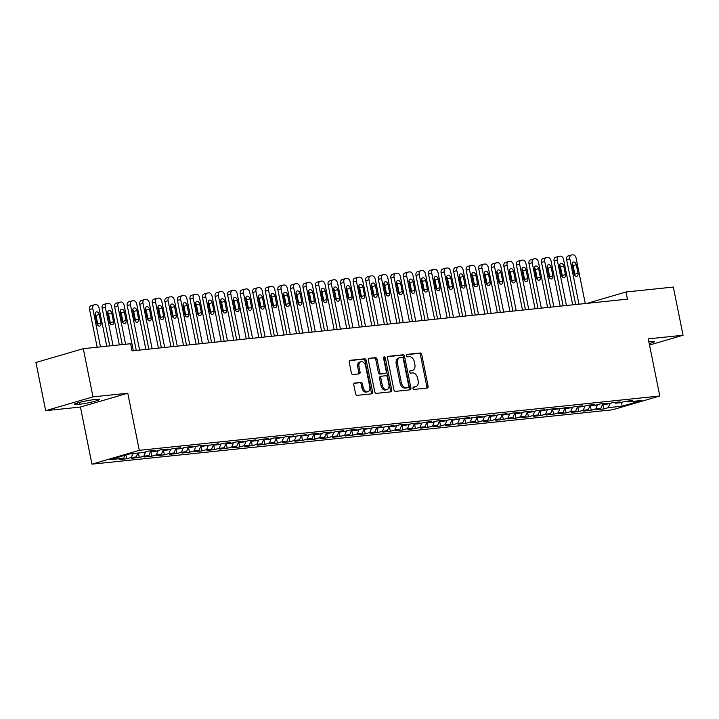 <?xml version="1.0" encoding="UTF-8"?>
<svg xmlns="http://www.w3.org/2000/svg" width="719" height="719" viewBox="0 0 719 719"><rect width="100%" height="100%" fill="white"/><g stroke="black" fill="none" stroke-linecap="round" stroke-linejoin="round"><path stroke-width="1.08" d="M413.012 388.278A1.258 0.863 73.7 0 0 414.126 389.419L427.221 388.044A1.798 1.231 73.7 0 0 427.365 388.017A1.798 1.231 73.7 0 0 428.102 386.166L421.738 354.638A1.798 1.231 73.7 0 0 420.157 353.011L407.062 354.377A1.258 0.863 73.7 0 0 407.556 356.831L409.246 356.651A5.743 3.928 73.7 0 1 414.324 361.846L414.854 364.479A5.743 3.928 73.7 0 1 412.517 370.402A5.743 3.928 73.7 0 1 412.041 370.492L410.342 370.671A1.258 0.863 73.7 0 0 410.837 373.125L412.535 372.945A5.743 3.928 73.7 0 1 417.604 378.14L418.134 380.764A5.743 3.928 73.7 0 1 415.807 386.696A5.743 3.928 73.7 0 1 415.321 386.786L413.632 386.966A1.258 0.863 73.7 0 0 413.012 388.278M354.674 383.011A1.798 1.231 73.7 0 0 354.521 383.038A1.798 1.231 73.7 0 0 353.793 384.89L355.581 393.742A1.798 1.231 73.7 0 0 357.163 395.36L371.705 393.841A1.798 1.231 73.7 0 0 371.858 393.814A1.798 1.231 73.7 0 0 372.586 391.963L366.223 360.435A1.798 1.231 73.7 0 0 364.641 358.808L350.099 360.327A1.798 1.231 73.7 0 0 349.946 360.354A1.798 1.231 73.7 0 0 349.218 362.205L351.375 372.891A1.798 1.231 73.7 0 0 352.957 374.518L359.185 373.862A1.798 1.231 73.7 0 0 359.329 373.835A1.798 1.231 73.7 0 0 360.066 371.984L358.997 366.69A4.799 3.289 73.7 0 1 360.947 361.738A4.799 3.289 73.7 0 1 365.585 365.998L369.773 386.759A4.799 3.289 73.7 0 1 367.822 391.711A4.799 3.289 73.7 0 1 363.176 387.442L362.484 383.982A1.798 1.231 73.7 0 0 360.893 382.364L354.377 383.101M93.003 396.861L45.665 410.675L80.438 407.044L127.775 393.23L93.003 396.861L83.287 348.67L130.615 343.727L132.053 350.863L627.444 299.14L626.006 291.995L587.126 303.346M127.775 393.23L139.288 450.337L659.79 395.989L612.462 409.812L91.96 464.159L139.288 450.337M649.518 345.039L683.05 335.243L648.277 338.874L659.79 395.989M683.05 335.243L673.335 287.061L626.006 291.995M393.904 389.743A1.798 1.231 73.7 0 0 395.486 391.361L410.028 389.842A1.798 1.231 73.7 0 0 410.181 389.815A1.798 1.231 73.7 0 0 410.909 387.963L404.545 356.426A1.798 1.231 73.7 0 0 402.964 354.809L388.422 356.327A1.798 1.231 73.7 0 0 388.269 356.354A1.798 1.231 73.7 0 0 387.541 358.206L393.904 389.743M390.866 391.846L376.325 393.365A1.798 1.231 73.7 0 1 374.743 391.738L368.38 360.201A1.798 1.231 73.7 0 1 369.108 358.359A1.798 1.231 73.7 0 1 369.26 358.323L375.48 357.676A1.798 1.231 73.7 0 1 377.071 359.302L379.65 372.091A1.798 1.231 73.7 0 0 381.232 373.709L385.357 373.278A1.798 1.231 73.7 0 0 385.51 373.251A1.798 1.231 73.7 0 0 386.238 371.399L383.56 358.08A1.258 0.863 73.7 0 1 385.285 357.9L391.747 389.968A1.798 1.231 73.7 0 1 391.019 391.819A1.798 1.231 73.7 0 1 390.866 391.846M602.873 404.491L603.78 408.976L608.319 407.646L622.133 406.208L641.833 400.456L628.02 401.903L632.567 400.573L625.027 401.364L620.488 402.685L615.464 403.206L620.012 401.885L612.48 402.667L607.932 403.997L602.917 404.518L607.456 403.197L599.925 403.979L595.377 405.309L590.362 405.831L594.901 404.509L587.369 405.291L582.83 406.621L577.806 407.143L582.345 405.813L574.814 406.603L570.275 407.934L565.251 408.455L569.79 407.125L552.695 409.767L557.234 408.437L549.702 409.228L540.14 411.079L544.687 409.749L537.147 410.54L532.608 411.861L527.584 412.382L532.132 411.061L524.6 411.843L520.053 413.173L515.038 413.695L519.576 412.373L512.045 413.155L507.497 414.486L502.482 415.007L507.021 413.686L499.489 414.468L494.951 415.798L489.927 416.319L494.465 414.989L486.934 415.78L482.395 417.11L477.371 417.631L481.91 416.301L464.816 418.943L469.354 417.613L461.823 418.404L452.26 420.256L456.808 418.925L449.267 419.716L444.728 421.037L439.704 421.559L444.252 420.238L436.721 421.019L432.173 422.35L427.158 422.871L431.697 421.55L424.165 422.332L419.617 423.662L414.602 424.183L419.141 422.862L411.61 423.644L407.071 424.974L402.047 425.495L406.586 424.165L399.054 424.956L394.515 426.286L389.491 426.807L394.03 425.477L376.936 428.12L381.474 426.789L373.943 427.58L364.38 429.432L368.928 428.102L361.387 428.892L356.849 430.214L351.825 430.735L356.372 429.414L348.841 430.196L344.293 431.526L339.278 432.047L343.817 430.726L336.285 431.508L331.738 432.838L326.723 433.359L331.261 432.038L323.73 432.82L319.191 434.15L314.167 434.671L318.706 433.341L311.174 434.132L306.636 435.462L301.612 435.984L306.15 434.653L289.056 437.296L293.595 435.966L286.063 436.757L276.5 438.608L281.048 437.278L273.508 438.069L268.969 439.39L263.945 439.911L268.493 438.59L260.961 439.372L256.413 440.702L251.398 441.223L255.937 439.902L248.406 440.684L243.858 442.014L238.843 442.536L243.382 441.214L235.85 441.996L231.311 443.326L226.287 443.848L230.826 442.518L223.294 443.308L218.756 444.639L213.732 445.16L218.27 443.83L201.176 446.472L205.715 445.142L198.183 445.933L188.621 447.784L193.168 446.454L185.628 447.245L181.089 448.566L176.065 449.087L180.613 447.766L173.081 448.548L168.534 449.878L163.519 450.4L168.057 449.078L160.526 449.86L155.978 451.19L150.963 451.712L155.502 450.391L147.97 451.173L143.432 452.503L129.618 453.941L109.917 459.693L123.731 458.255L124.989 455.298M603.78 408.976L596.249 409.758L600.787 408.437L595.763 408.958L597.597 404.662M590.317 405.795L591.225 410.288L595.763 408.958M591.225 410.288L583.693 411.07L588.232 409.749L583.217 410.27L585.041 405.974M577.77 407.107L578.669 411.601L583.217 410.27M578.669 411.601L571.138 412.382L575.676 411.061L570.661 411.583L572.495 407.278M565.215 408.419L566.114 412.913L570.661 411.583M566.114 412.913L558.582 413.695L563.13 412.373L558.106 412.895L559.939 408.59M552.659 409.731L553.567 414.216L558.106 412.895M553.567 414.216L546.027 415.007L550.574 413.677L545.55 414.207L547.384 409.902M540.104 411.043L541.012 415.528L545.55 414.207M541.012 415.528L533.48 416.319L538.019 414.989L532.995 415.519L534.828 411.214M527.548 412.355L528.456 416.84L532.995 415.519M528.456 416.84L520.924 417.631L525.463 416.301L520.439 416.822L522.273 412.526M514.993 413.668L515.9 418.152L520.439 416.822M515.9 418.152L508.369 418.934L512.908 417.613L507.884 418.134L509.717 413.838M502.437 414.971L503.345 419.465L507.884 418.134M503.345 419.465L495.813 420.247L500.352 418.925L495.337 419.447L497.162 415.151M489.046 415.555L489.927 416.319L490.789 420.777L495.337 419.447M490.789 420.777L483.258 421.559L487.797 420.238L482.782 420.759L484.615 416.454M477.335 417.595L478.234 422.089L482.782 420.759M478.234 422.089L470.702 422.871L475.25 421.55L470.226 422.071L472.059 417.766M464.78 418.907L465.687 423.392L470.226 422.071M465.687 423.392L458.147 424.183L462.694 422.853L457.67 423.383L459.504 419.078M452.224 420.22L453.132 424.704L457.67 423.383M453.132 424.704L445.6 425.495L450.139 424.165L445.115 424.695L446.948 420.39M439.668 421.532L440.576 426.016L445.115 424.695M440.576 426.016L433.045 426.807L437.583 425.477L432.559 425.999L434.393 421.702M427.113 422.844L428.021 427.329L432.559 425.999M428.021 427.329L420.489 428.111L425.028 426.789L420.004 427.311L421.837 423.015M414.557 424.147L415.465 428.641L420.004 427.311M415.465 428.641L407.934 429.423L412.472 428.102L407.457 428.623L409.282 424.327M402.011 425.459L402.91 429.953L407.457 428.623M402.91 429.953L395.378 430.735L399.917 429.414L394.902 429.935L396.735 425.63M389.455 426.771L390.354 431.265L394.902 429.935M390.354 431.265L382.823 432.047L387.37 430.726L382.346 431.247L384.18 426.942M376.9 428.084L377.808 432.568L382.346 431.247M377.808 432.568L370.267 433.359L374.815 432.029L369.791 432.559L371.624 428.254M364.344 429.396L365.252 433.881L369.791 432.559M365.252 433.881L357.72 434.671L362.259 433.341L357.235 433.872L359.069 429.567M351.789 430.708L352.696 435.193L357.235 433.872M352.696 435.193L345.165 435.984L349.704 434.653L344.68 435.175L346.513 430.879M339.233 432.02L340.141 436.505L344.68 435.175M340.141 436.505L332.609 437.287L337.148 435.966L332.124 436.487L333.958 432.191M326.678 433.323L327.585 437.817L332.124 436.487M327.585 437.817L320.054 438.599L324.593 437.278L319.578 437.799L321.402 433.503M314.131 434.636L315.03 439.129L319.578 437.799M315.03 439.129L307.498 439.911L312.037 438.59L307.022 439.111L308.855 434.806M301.576 435.948L302.474 440.441L307.022 439.111M302.474 440.441L294.943 441.223L299.49 439.902L294.466 440.423L296.3 436.118M289.02 437.26L289.928 441.745L294.466 440.423M289.928 441.745L282.387 442.536L286.935 441.205L281.911 441.736L283.744 437.431M276.464 438.572L277.372 443.057L281.911 441.736M277.372 443.057L269.841 443.848L274.379 442.518L269.355 443.048L271.189 438.743M263.909 439.884L264.817 444.369L269.355 443.048M264.817 444.369L257.285 445.16L261.824 443.83L256.8 444.351L258.633 440.055M251.353 441.196L252.261 445.681L256.8 444.351M252.261 445.681L244.73 446.463L249.268 445.142L244.244 445.663L246.078 441.367M238.798 442.5L239.706 446.993L244.244 445.663M239.706 446.993L232.174 447.775L236.713 446.454L231.698 446.975L233.522 442.679M226.251 443.812L227.15 448.305L231.698 446.975M227.15 448.305L219.619 449.087L224.157 447.766L219.142 448.288L220.976 443.983M213.696 445.124L214.595 449.618L219.142 448.288M214.595 449.618L207.063 450.4L211.611 449.078L206.587 449.6L208.42 445.295M201.14 446.436L202.048 450.921L206.587 449.6M202.048 450.921L194.507 451.712L199.055 450.382L194.031 450.912L195.865 446.607M188.585 447.748L189.492 452.233L194.031 450.912M189.492 452.233L181.961 453.024L186.5 451.694L181.476 452.224L183.309 447.919M176.029 449.06L176.937 453.545L181.476 452.224M176.937 453.545L169.405 454.336L173.944 453.006L168.92 453.527L170.754 449.231M163.474 450.373L164.381 454.857L168.92 453.527M164.381 454.857L156.85 455.639L161.389 454.318L156.365 454.839L158.198 450.543M150.918 451.676L151.826 456.17L156.365 454.839M151.826 456.17L144.294 456.951L148.833 455.63L143.818 456.152L145.642 451.856M138.372 453.024L139.27 457.482L143.818 456.152M139.27 457.482L131.739 458.264L136.277 456.942L131.262 457.464L132.907 453.599M125.96 455.01L126.715 458.794L131.262 457.464M126.715 458.794L119.183 459.576L123.731 458.255M150.963 451.712L150.082 450.957M163.519 450.4L162.629 449.645M136.277 456.942L137.931 453.078M176.065 449.087L175.184 448.332M148.833 455.63L150.631 451.424M188.621 447.784L187.74 447.02M161.389 454.318L163.177 450.112M201.176 446.472L200.295 445.708M173.944 453.006L175.733 448.8M213.732 445.16L212.851 444.396M186.5 451.694L188.288 447.497M226.287 443.848L225.407 443.084M199.055 450.382L200.844 446.184M238.843 442.536L237.962 441.781M211.611 449.078L213.399 444.872M251.398 441.223L250.509 440.468M224.157 447.766L225.955 443.56M263.945 439.911L263.064 439.156M236.713 446.454L238.51 442.248M276.5 438.608L275.62 437.844M249.268 445.142L251.057 440.936M289.056 437.296L288.175 436.532M261.824 443.83L263.612 439.624M301.612 435.984L300.731 435.22M274.379 442.518L276.168 438.32M314.167 434.671L313.286 433.908M286.935 441.205L288.723 437.008M326.723 433.359L325.842 432.604M299.49 439.902L301.279 435.696M339.278 432.047L338.388 431.292M312.037 438.59L313.835 434.384M351.825 430.735L350.944 429.98M324.593 437.278L326.39 433.072M364.38 429.432L363.499 428.668M337.148 435.966L338.937 431.76M376.936 428.12L376.055 427.356M349.704 434.653L351.492 430.447M389.491 426.807L388.611 426.043M362.259 433.341L364.048 429.144M402.047 425.495L401.166 424.731M374.815 432.029L376.603 427.832M414.602 424.183L413.722 423.428M387.37 430.726L389.159 426.52M427.158 422.871L426.268 422.116M399.917 429.414L401.714 425.208M439.704 421.559L438.824 420.804M412.472 428.102L414.27 423.895M452.26 420.256L451.379 419.492M425.028 426.789L426.816 422.583M464.816 418.943L463.935 418.179M437.583 425.477L439.372 421.271M477.371 417.631L476.49 416.867M450.139 424.165L451.927 419.968M462.694 422.853L464.483 418.656M502.482 415.007L501.601 414.252M475.25 421.55L477.039 417.344M515.038 413.695L514.148 412.94M487.797 420.238L489.594 416.031M527.584 412.382L526.703 411.627M500.352 418.925L502.15 414.719M540.14 411.079L539.259 410.315M512.908 417.613L514.696 413.407M552.695 409.767L551.815 409.003M525.463 416.301L527.252 412.095M565.251 408.455L564.37 407.691M538.019 414.989L539.807 410.792M577.806 407.143L576.926 406.379M550.574 413.677L552.363 409.479M590.362 405.831L589.481 405.076M563.13 412.373L564.918 408.167M602.917 404.518L602.028 403.763M575.676 411.061L577.474 406.855M615.464 403.206L614.583 402.451M588.232 409.749L590.029 405.543M628.02 401.903L627.139 401.139M600.787 408.437L602.576 404.231M83.287 348.67L35.95 362.484L45.665 410.675M80.438 407.044L91.96 464.159M622.133 406.208L621.495 402.388M608.319 407.646L610.152 403.35M649.212 343.538A11.702 1.052 168.6 0 0 654.533 341.543A11.702 1.052 168.6 0 0 651.252 341.471L648.987 341.705A11.702 1.052 168.6 0 0 648.844 341.723M93.838 399.674A11.702 1.052 168.6 0 0 81.22 401.957A11.702 1.052 168.6 0 0 74.183 404.375A11.702 1.052 168.6 0 0 77.463 404.455L79.728 404.213A11.702 1.052 168.6 0 0 92.347 401.93A11.702 1.052 168.6 0 0 99.384 399.512A11.702 1.052 168.6 0 0 96.103 399.44L93.838 399.674M413.173 387.253L414.045 387.164A5.743 3.928 73.7 0 0 414.521 387.065L415.807 386.696M412.517 370.402L411.241 370.77A5.743 3.928 73.7 0 1 410.765 370.869L409.884 370.959M426.511 388.125A1.798 1.231 73.7 0 0 426.816 386.543L420.462 355.006A1.798 1.231 73.7 0 0 418.871 353.389L406.603 354.665M409.318 389.914A1.798 1.231 73.7 0 0 409.632 388.341L403.269 356.804A1.798 1.231 73.7 0 0 401.687 355.177L387.856 356.624M408.176 387.532A1.258 0.863 73.7 0 0 408.796 386.22L403.215 358.538A1.258 0.863 73.7 0 0 402.101 357.397L400.312 357.586A5.743 3.928 73.7 0 0 399.836 357.685A5.743 3.928 73.7 0 0 397.499 363.607L401.319 382.526A5.743 3.928 73.7 0 0 406.388 387.721L408.176 387.532L406.9 387.909A1.258 0.863 73.7 0 0 407.107 387.847M399.836 357.685L398.56 358.053A5.743 3.928 73.7 0 0 396.223 363.976L397.499 363.607M406.9 387.909L405.112 388.089A5.743 3.928 73.7 0 1 400.043 382.894L396.223 363.976M368.694 358.628L375.48 357.676M384.377 373.565A1.798 1.231 73.7 0 1 384.234 373.619A1.798 1.231 73.7 0 1 384.081 373.655L379.956 374.087A1.798 1.231 73.7 0 1 378.365 372.46L375.785 359.671A1.798 1.231 73.7 0 0 374.204 358.044M390.156 391.918A1.798 1.231 73.7 0 0 390.462 390.336L384 358.278A1.258 0.863 73.7 0 0 383.56 357.415M382.319 385.357A4.799 3.289 73.7 0 0 386.966 389.617A4.799 3.289 73.7 0 0 388.916 384.665L387.442 377.358A1.798 1.231 73.7 0 0 385.86 375.731L381.726 376.163A1.798 1.231 73.7 0 0 381.582 376.19A1.798 1.231 73.7 0 0 380.845 378.041L382.319 385.357L381.043 385.735A4.799 3.289 73.7 0 0 385.69 389.995L386.966 389.617M381.438 376.244L380.45 376.54A1.798 1.231 73.7 0 0 380.297 376.567A1.798 1.231 73.7 0 0 379.569 378.419L380.845 378.041M381.043 385.735L379.569 378.419M367.822 391.711L366.537 392.08A4.799 3.289 73.7 0 1 361.9 387.82L361.199 384.359A1.798 1.231 73.7 0 0 359.617 382.733L354.108 383.308M360.947 361.738L359.662 362.106A4.799 3.289 73.7 0 0 357.711 367.058L358.997 366.69M358.475 373.943A1.798 1.231 73.7 0 0 358.781 372.361L357.711 367.058M370.995 393.922A1.798 1.231 73.7 0 0 371.301 392.34L364.946 360.803A1.798 1.231 73.7 0 0 363.356 359.176L349.533 360.623M578.993 304.2L569.834 258.804A3.658 2.499 73.7 0 1 571.326 255.029A3.658 2.499 73.7 0 1 571.623 254.975L572.881 254.841A3.658 2.499 73.7 0 1 576.117 258.148L585.266 303.544M575.676 304.541L566.635 259.739A3.658 2.499 -106.3 0 1 568.127 255.964L571.326 255.029M574.849 275.494A2.921 2.004 73.7 0 0 574.805 274.191L573.079 265.626A2.921 2.004 73.7 0 0 572.216 263.81M572.261 265.113L573.987 273.678A2.921 2.004 73.7 0 0 576.818 276.276A2.921 2.004 73.7 0 0 578.004 273.256L576.279 264.691A2.921 2.004 73.7 0 0 573.447 262.093A2.921 2.004 73.7 0 0 572.261 265.113M566.437 305.512L557.279 260.116A3.658 2.499 73.7 0 1 558.771 256.341A3.658 2.499 73.7 0 1 559.076 256.288L560.326 256.153A3.658 2.499 73.7 0 1 563.561 259.46L572.71 304.856M563.121 305.854L554.079 261.051A3.658 2.499 -106.3 0 1 555.571 257.276L558.771 256.341M562.303 276.806A2.921 2.004 73.7 0 0 562.258 275.503L560.523 266.938A2.921 2.004 73.7 0 0 559.661 265.122M559.706 266.425L561.431 274.991A2.921 2.004 73.7 0 0 564.262 277.588A2.921 2.004 73.7 0 0 565.449 274.568L563.723 266.003A2.921 2.004 73.7 0 0 560.901 263.406A2.921 2.004 73.7 0 0 559.706 266.425M553.882 306.815L544.723 261.428A3.658 2.499 73.7 0 1 546.215 257.654A3.658 2.499 73.7 0 1 546.521 257.591L547.77 257.465A3.658 2.499 73.7 0 1 551.006 260.772L560.155 306.168M550.565 307.166L541.533 262.363A3.658 2.499 -106.3 0 1 543.016 258.588L546.215 257.654M549.747 278.118A2.921 2.004 73.7 0 0 549.702 276.815L547.968 268.25A2.921 2.004 73.7 0 0 547.105 266.434M547.15 267.738L548.885 276.303A2.921 2.004 73.7 0 0 551.707 278.9A2.921 2.004 73.7 0 0 552.902 275.88L551.167 267.315A2.921 2.004 73.7 0 0 548.345 264.718A2.921 2.004 73.7 0 0 547.15 267.738M541.326 308.127L532.177 262.741A3.658 2.499 73.7 0 1 533.66 258.966A3.658 2.499 73.7 0 1 533.965 258.903L535.224 258.777A3.658 2.499 73.7 0 1 538.45 262.084L547.599 307.471M538.01 308.478L528.977 263.675A3.658 2.499 -106.3 0 1 530.46 259.901L533.66 258.966M537.192 279.43A2.921 2.004 73.7 0 0 537.147 278.127L535.421 269.562A2.921 2.004 73.7 0 0 534.55 267.747M534.594 269.041L536.329 277.615A2.921 2.004 73.7 0 0 539.151 280.212A2.921 2.004 73.7 0 0 540.346 277.192L538.612 268.627A2.921 2.004 73.7 0 0 535.79 266.03A2.921 2.004 73.7 0 0 534.594 269.041M528.771 309.44L519.621 264.044A3.658 2.499 73.7 0 1 521.104 260.278A3.658 2.499 73.7 0 1 521.41 260.215L522.668 260.089A3.658 2.499 73.7 0 1 525.895 263.397L535.053 308.784M525.454 309.79L516.422 264.978A3.658 2.499 -106.3 0 1 517.905 261.213L521.104 260.278M524.636 280.734A2.921 2.004 73.7 0 0 524.591 279.439L522.866 270.865A2.921 2.004 73.7 0 0 522.003 269.059M522.048 270.353L523.774 278.918A2.921 2.004 73.7 0 0 526.605 281.524A2.921 2.004 73.7 0 0 527.791 278.505L526.065 269.94A2.921 2.004 73.7 0 0 523.234 267.342A2.921 2.004 73.7 0 0 522.048 270.353M516.215 310.752L507.066 265.356A3.658 2.499 73.7 0 1 508.549 261.59A3.658 2.499 73.7 0 1 508.854 261.527L510.113 261.392A3.658 2.499 73.7 0 1 513.339 264.7L522.497 310.096M512.899 311.102L503.866 266.291A3.658 2.499 -106.3 0 1 505.349 262.525L508.549 261.59M512.081 282.046A2.921 2.004 73.7 0 0 512.036 280.752L510.31 272.177A2.921 2.004 73.7 0 0 509.447 270.362M509.492 271.665L511.218 280.23A2.921 2.004 73.7 0 0 514.049 282.828A2.921 2.004 73.7 0 0 515.235 279.817L513.51 271.243A2.921 2.004 73.7 0 0 510.679 268.645A2.921 2.004 73.7 0 0 509.492 271.665M503.659 312.064L494.51 266.668A3.658 2.499 73.7 0 1 495.993 262.902A3.658 2.499 73.7 0 1 496.299 262.839L497.557 262.705A3.658 2.499 73.7 0 1 500.784 266.012L509.942 311.408M500.343 312.406L491.311 267.603A3.658 2.499 -106.3 0 1 492.803 263.828L495.993 262.902M499.525 283.358A2.921 2.004 73.7 0 0 499.48 282.055L497.755 273.49A2.921 2.004 73.7 0 0 496.892 271.674M496.937 272.977L498.662 281.542A2.921 2.004 73.7 0 0 501.494 284.14A2.921 2.004 73.7 0 0 502.68 281.129L500.954 272.555A2.921 2.004 73.7 0 0 498.123 269.958A2.921 2.004 73.7 0 0 496.937 272.977M491.113 313.376L481.955 267.98A3.658 2.499 73.7 0 1 483.447 264.206A3.658 2.499 73.7 0 1 483.743 264.152L485.001 264.017A3.658 2.499 73.7 0 1 488.237 267.324L497.386 312.72M487.797 313.718L478.755 268.915A3.658 2.499 -106.3 0 1 480.247 265.14L483.447 264.206M486.97 284.67A2.921 2.004 73.7 0 0 486.925 283.367L485.199 274.802A2.921 2.004 73.7 0 0 484.336 272.986M484.381 274.29L486.107 282.855A2.921 2.004 73.7 0 0 488.938 285.452A2.921 2.004 73.7 0 0 490.124 282.432L488.399 273.867A2.921 2.004 73.7 0 0 485.568 271.27A2.921 2.004 73.7 0 0 484.381 274.29M478.557 314.688L469.399 269.292A3.658 2.499 73.7 0 1 470.891 265.518A3.658 2.499 73.7 0 1 471.197 265.464L472.446 265.329A3.658 2.499 73.7 0 1 475.681 268.636L484.831 314.032M475.241 315.03L466.2 270.227A3.658 2.499 -106.3 0 1 467.692 266.452L470.891 265.518M474.423 285.982A2.921 2.004 73.7 0 0 474.378 284.679L472.644 276.114A2.921 2.004 73.7 0 0 471.781 274.298M471.826 275.602L473.551 284.167A2.921 2.004 73.7 0 0 476.382 286.764A2.921 2.004 73.7 0 0 477.569 283.744L475.843 275.179A2.921 2.004 73.7 0 0 473.012 272.582A2.921 2.004 73.7 0 0 471.826 275.602M466.002 315.992L456.844 270.605A3.658 2.499 73.7 0 1 458.336 266.83A3.658 2.499 73.7 0 1 458.641 266.767L459.89 266.641A3.658 2.499 73.7 0 1 463.126 269.949L472.275 315.344M462.685 316.342L453.653 271.539A3.658 2.499 -106.3 0 1 455.136 267.765L458.336 266.83M461.868 287.294A2.921 2.004 73.7 0 0 461.823 285.991L460.088 277.426A2.921 2.004 73.7 0 0 459.225 275.611M459.27 276.914L461.005 285.479A2.921 2.004 73.7 0 0 463.827 288.076A2.921 2.004 73.7 0 0 465.022 285.057L463.288 276.491A2.921 2.004 73.7 0 0 460.466 273.894A2.921 2.004 73.7 0 0 459.27 276.914M453.446 317.304L444.297 271.917A3.658 2.499 73.7 0 1 445.78 268.142A3.658 2.499 73.7 0 1 446.086 268.079L447.344 267.953A3.658 2.499 73.7 0 1 450.57 271.261L459.72 316.648M450.13 317.654L441.098 272.852A3.658 2.499 -106.3 0 1 442.58 269.077L445.78 268.142M449.312 288.607A2.921 2.004 73.7 0 0 449.267 287.303L447.542 278.738A2.921 2.004 73.7 0 0 446.67 276.923M446.715 278.217L448.449 286.791A2.921 2.004 73.7 0 0 451.271 289.389A2.921 2.004 73.7 0 0 452.467 286.369L450.732 277.804A2.921 2.004 73.7 0 0 447.91 275.206A2.921 2.004 73.7 0 0 446.715 278.217M440.891 318.616L431.742 273.22A3.658 2.499 73.7 0 1 433.224 269.454A3.658 2.499 73.7 0 1 433.53 269.391L434.788 269.266A3.658 2.499 73.7 0 1 438.015 272.573L447.173 317.96M437.574 318.966L428.542 274.155A3.658 2.499 -106.3 0 1 430.025 270.389L433.224 269.454M436.757 289.91A2.921 2.004 73.7 0 0 436.712 288.616L434.986 280.042A2.921 2.004 73.7 0 0 434.123 278.235M434.168 279.529L435.894 288.094A2.921 2.004 73.7 0 0 438.725 290.701A2.921 2.004 73.7 0 0 439.911 287.681L438.186 279.116A2.921 2.004 73.7 0 0 435.355 276.518A2.921 2.004 73.7 0 0 434.168 279.529M428.335 319.928L419.186 274.532A3.658 2.499 73.7 0 1 420.669 270.766A3.658 2.499 73.7 0 1 420.974 270.704L422.233 270.569A3.658 2.499 73.7 0 1 425.459 273.876L434.618 319.272M425.019 320.279L415.986 275.467A3.658 2.499 -106.3 0 1 417.469 271.701L420.669 270.766M424.201 291.222A2.921 2.004 73.7 0 0 424.156 289.928L422.43 281.354A2.921 2.004 73.7 0 0 421.568 279.538M421.613 280.841L423.338 289.406A2.921 2.004 73.7 0 0 426.169 292.004A2.921 2.004 73.7 0 0 427.356 288.993L425.63 280.419A2.921 2.004 73.7 0 0 422.799 277.822A2.921 2.004 73.7 0 0 421.613 280.841M415.78 321.24L406.63 275.844A3.658 2.499 73.7 0 1 408.113 272.079A3.658 2.499 73.7 0 1 408.419 272.016L409.677 271.881A3.658 2.499 73.7 0 1 412.904 275.188L422.062 320.584M412.463 321.582L403.431 276.779A3.658 2.499 -106.3 0 1 404.923 273.004L408.113 272.079M411.645 292.534A2.921 2.004 73.7 0 0 411.601 291.231L409.875 282.666A2.921 2.004 73.7 0 0 409.012 280.85M409.057 282.154L410.783 290.719A2.921 2.004 73.7 0 0 413.614 293.316A2.921 2.004 73.7 0 0 414.8 290.305L413.074 281.731A2.921 2.004 73.7 0 0 410.243 279.134A2.921 2.004 73.7 0 0 409.057 282.154M403.233 322.552L394.075 277.157A3.658 2.499 73.7 0 1 395.567 273.382A3.658 2.499 73.7 0 1 395.863 273.328L397.122 273.193A3.658 2.499 73.7 0 1 400.357 276.5L409.506 321.896M399.917 322.894L390.875 278.091A3.658 2.499 -106.3 0 1 392.367 274.316L395.567 273.382M399.09 293.846A2.921 2.004 73.7 0 0 399.045 292.543L397.319 283.978A2.921 2.004 73.7 0 0 396.457 282.163M396.502 283.466L398.227 292.031A2.921 2.004 73.7 0 0 401.058 294.628A2.921 2.004 73.7 0 0 402.245 291.608L400.519 283.043A2.921 2.004 73.7 0 0 397.688 280.446A2.921 2.004 73.7 0 0 396.502 283.466M390.678 323.865L381.519 278.469A3.658 2.499 73.7 0 1 383.011 274.694A3.658 2.499 73.7 0 1 383.317 274.64L384.566 274.505A3.658 2.499 73.7 0 1 387.802 277.813L396.951 323.208M387.361 324.206L378.32 279.403A3.658 2.499 -106.3 0 1 379.812 275.629L383.011 274.694M386.543 295.158A2.921 2.004 73.7 0 0 386.498 293.855L384.764 285.29A2.921 2.004 73.7 0 0 383.901 283.475M383.946 284.778L385.672 293.343A2.921 2.004 73.7 0 0 388.503 295.94A2.921 2.004 73.7 0 0 389.689 292.921L387.963 284.356A2.921 2.004 73.7 0 0 385.132 281.758A2.921 2.004 73.7 0 0 383.946 284.778M378.122 325.168L368.964 279.781A3.658 2.499 73.7 0 1 370.456 276.006A3.658 2.499 73.7 0 1 370.761 275.943L372.011 275.817A3.658 2.499 73.7 0 1 375.246 279.125L384.395 324.521M374.806 325.518L365.773 280.716A3.658 2.499 -106.3 0 1 367.256 276.941L370.456 276.006M373.988 296.471A2.921 2.004 73.7 0 0 373.943 295.167L372.208 286.602A2.921 2.004 73.7 0 0 371.346 284.787M371.39 286.09L373.125 294.655A2.921 2.004 73.7 0 0 375.947 297.253A2.921 2.004 73.7 0 0 377.142 294.233L375.408 285.668A2.921 2.004 73.7 0 0 372.586 283.07A2.921 2.004 73.7 0 0 371.39 286.09M365.567 326.48L356.417 281.093A3.658 2.499 73.7 0 1 357.9 277.318A3.658 2.499 73.7 0 1 358.206 277.255L359.464 277.13A3.658 2.499 73.7 0 1 362.691 280.437L371.84 325.824M362.25 326.83L353.218 282.028A3.658 2.499 -106.3 0 1 354.701 278.253L357.9 277.318M361.432 297.783A2.921 2.004 73.7 0 0 361.387 296.48L359.662 287.915A2.921 2.004 73.7 0 0 358.79 286.099M358.835 287.393L360.57 295.967A2.921 2.004 73.7 0 0 363.392 298.565A2.921 2.004 73.7 0 0 364.587 295.545L362.852 286.98A2.921 2.004 73.7 0 0 360.03 284.382A2.921 2.004 73.7 0 0 358.835 287.393M353.011 327.792L343.862 282.396A3.658 2.499 73.7 0 1 345.345 278.63A3.658 2.499 73.7 0 1 345.65 278.568L346.909 278.442A3.658 2.499 73.7 0 1 350.135 281.749L359.293 327.136M349.695 328.143L340.662 283.331A3.658 2.499 -106.3 0 1 342.145 279.565L345.345 278.63M348.877 299.086A2.921 2.004 73.7 0 0 348.832 297.792L347.106 289.218A2.921 2.004 73.7 0 0 346.243 287.411M346.288 288.705L348.014 297.271A2.921 2.004 73.7 0 0 350.845 299.877A2.921 2.004 73.7 0 0 352.031 296.857L350.306 288.292A2.921 2.004 73.7 0 0 347.475 285.695A2.921 2.004 73.7 0 0 346.288 288.705M340.455 329.104L331.306 283.708A3.658 2.499 73.7 0 1 332.789 279.943A3.658 2.499 73.7 0 1 333.095 279.88L334.353 279.745A3.658 2.499 73.7 0 1 337.579 283.052L346.738 328.448M337.139 329.455L328.107 284.643A3.658 2.499 -106.3 0 1 329.59 280.877L332.789 279.943M336.321 300.398A2.921 2.004 73.7 0 0 336.276 299.104L334.551 290.53A2.921 2.004 73.7 0 0 333.688 288.714M333.733 290.018L335.458 298.583A2.921 2.004 73.7 0 0 338.289 301.18A2.921 2.004 73.7 0 0 339.476 298.169L337.75 289.595A2.921 2.004 73.7 0 0 334.919 286.998A2.921 2.004 73.7 0 0 333.733 290.018M327.9 330.416L318.751 285.021A3.658 2.499 73.7 0 1 320.234 281.255A3.658 2.499 73.7 0 1 320.539 281.192L321.797 281.057A3.658 2.499 73.7 0 1 325.024 284.365L334.182 329.76M324.584 330.758L315.551 285.955A3.658 2.499 -106.3 0 1 317.043 282.181L320.234 281.255M323.766 301.71A2.921 2.004 73.7 0 0 323.721 300.407L321.995 291.842A2.921 2.004 73.7 0 0 321.132 290.027M321.177 291.33L322.903 299.895A2.921 2.004 73.7 0 0 325.734 302.492A2.921 2.004 73.7 0 0 326.92 299.481L325.195 290.907A2.921 2.004 73.7 0 0 322.364 288.31A2.921 2.004 73.7 0 0 321.177 291.33M315.353 331.729L306.195 286.333A3.658 2.499 73.7 0 1 307.687 282.558A3.658 2.499 73.7 0 1 307.984 282.504L309.242 282.369A3.658 2.499 73.7 0 1 312.477 285.677L321.627 331.073M312.037 332.07L302.996 287.267A3.658 2.499 -106.3 0 1 304.488 283.493L307.687 282.558M311.21 303.023A2.921 2.004 73.7 0 0 311.165 301.719L309.44 293.154A2.921 2.004 73.7 0 0 308.577 291.339M308.622 292.642L310.347 301.207A2.921 2.004 73.7 0 0 313.178 303.804A2.921 2.004 73.7 0 0 314.365 300.785L312.639 292.22A2.921 2.004 73.7 0 0 309.808 289.622A2.921 2.004 73.7 0 0 308.622 292.642M302.798 333.041L293.64 287.645A3.658 2.499 73.7 0 1 295.132 283.87A3.658 2.499 73.7 0 1 295.437 283.816L296.686 283.681A3.658 2.499 73.7 0 1 299.922 286.989L309.071 332.385M299.481 333.382L290.44 288.58A3.658 2.499 -106.3 0 1 291.932 284.805L295.132 283.87M298.664 304.335A2.921 2.004 73.7 0 0 298.619 303.032L296.884 294.466A2.921 2.004 73.7 0 0 296.021 292.651M296.066 293.954L297.792 302.519A2.921 2.004 73.7 0 0 300.623 305.117A2.921 2.004 73.7 0 0 301.809 302.097L300.084 293.532A2.921 2.004 73.7 0 0 297.253 290.934A2.921 2.004 73.7 0 0 296.066 293.954M290.242 334.344L281.084 288.957A3.658 2.499 73.7 0 1 282.576 285.182A3.658 2.499 73.7 0 1 282.882 285.119L284.131 284.994A3.658 2.499 73.7 0 1 287.366 288.301L296.516 333.697M286.926 334.695L277.894 289.892A3.658 2.499 -106.3 0 1 279.376 286.117L282.576 285.182M286.108 305.647A2.921 2.004 73.7 0 0 286.063 304.344L284.329 295.779A2.921 2.004 73.7 0 0 283.466 293.963M283.511 295.266L285.245 303.831A2.921 2.004 73.7 0 0 288.067 306.429A2.921 2.004 73.7 0 0 289.263 303.409L287.528 294.844A2.921 2.004 73.7 0 0 284.706 292.247A2.921 2.004 73.7 0 0 283.511 295.266M277.687 335.656L268.538 290.269A3.658 2.499 73.7 0 1 270.02 286.495A3.658 2.499 73.7 0 1 270.326 286.432L271.584 286.306A3.658 2.499 73.7 0 1 274.811 289.613L283.96 335M274.37 336.007L265.338 291.204A3.658 2.499 -106.3 0 1 266.821 287.429L270.02 286.495M273.553 306.959A2.921 2.004 73.7 0 0 273.508 305.656L271.782 297.091A2.921 2.004 73.7 0 0 270.91 295.275M270.955 296.57L272.69 305.144A2.921 2.004 73.7 0 0 275.512 307.741A2.921 2.004 73.7 0 0 276.707 304.721L274.973 296.156A2.921 2.004 73.7 0 0 272.15 293.559A2.921 2.004 73.7 0 0 270.955 296.57M265.131 336.968L255.982 291.572A3.658 2.499 73.7 0 1 257.465 287.807A3.658 2.499 73.7 0 1 257.77 287.744L259.029 287.618A3.658 2.499 73.7 0 1 262.255 290.925L271.414 336.312M261.815 337.319L252.782 292.507A3.658 2.499 -106.3 0 1 254.265 288.741L257.465 287.807M260.997 308.262A2.921 2.004 73.7 0 0 260.952 306.968L259.226 298.394A2.921 2.004 73.7 0 0 258.364 296.588M258.409 297.882L260.134 306.447A2.921 2.004 73.7 0 0 262.965 309.053A2.921 2.004 73.7 0 0 264.152 306.033L262.426 297.468A2.921 2.004 73.7 0 0 259.595 294.871A2.921 2.004 73.7 0 0 258.409 297.882M252.576 338.281L243.426 292.885A3.658 2.499 73.7 0 1 244.909 289.119A3.658 2.499 73.7 0 1 245.215 289.056L246.473 288.921A3.658 2.499 73.7 0 1 249.7 292.229L258.858 337.624M249.259 338.631L240.227 293.819A3.658 2.499 -106.3 0 1 241.71 290.054L244.909 289.119M248.441 309.574A2.921 2.004 73.7 0 0 248.397 308.28L246.671 299.706A2.921 2.004 73.7 0 0 245.808 297.891M245.853 299.194L247.579 307.759A2.921 2.004 73.7 0 0 250.41 310.356A2.921 2.004 73.7 0 0 251.596 307.346L249.87 298.771A2.921 2.004 73.7 0 0 247.039 296.174A2.921 2.004 73.7 0 0 245.853 299.194M240.02 339.593L230.871 294.197A3.658 2.499 73.7 0 1 232.354 290.431A3.658 2.499 73.7 0 1 232.659 290.368L233.918 290.233A3.658 2.499 73.7 0 1 237.144 293.541L246.302 338.937M236.704 339.934L227.671 295.132A3.658 2.499 -106.3 0 1 229.163 291.357L232.354 290.431M235.886 310.887A2.921 2.004 73.7 0 0 235.841 309.583L234.115 301.018A2.921 2.004 73.7 0 0 233.253 299.203M233.298 300.506L235.023 309.071A2.921 2.004 73.7 0 0 237.854 311.669A2.921 2.004 73.7 0 0 239.041 308.658L237.315 300.084A2.921 2.004 73.7 0 0 234.484 297.486A2.921 2.004 73.7 0 0 233.298 300.506M227.474 340.905L218.315 295.509A3.658 2.499 73.7 0 1 219.807 291.734A3.658 2.499 73.7 0 1 220.104 291.68L221.362 291.546A3.658 2.499 73.7 0 1 224.598 294.853L233.747 340.249M224.157 341.246L215.116 296.444A3.658 2.499 -106.3 0 1 216.608 292.669L219.807 291.734M223.33 312.199A2.921 2.004 73.7 0 0 223.285 310.896L221.56 302.331A2.921 2.004 73.7 0 0 220.697 300.515M220.742 301.818L222.468 310.383A2.921 2.004 73.7 0 0 225.299 312.981A2.921 2.004 73.7 0 0 226.485 309.961L224.759 301.396A2.921 2.004 73.7 0 0 221.928 298.798A2.921 2.004 73.7 0 0 220.742 301.818M214.918 342.217L205.76 296.821A3.658 2.499 73.7 0 1 207.252 293.046A3.658 2.499 73.7 0 1 207.557 292.993L208.807 292.858A3.658 2.499 73.7 0 1 212.042 296.165L221.191 341.561M211.602 342.559L202.56 297.756A3.658 2.499 -106.3 0 1 204.052 293.981L207.252 293.046M210.784 313.511A2.921 2.004 73.7 0 0 210.739 312.208L209.004 303.643A2.921 2.004 73.7 0 0 208.142 301.827M208.186 303.13L209.912 311.695A2.921 2.004 73.7 0 0 212.743 314.293A2.921 2.004 73.7 0 0 213.929 311.273L212.204 302.708A2.921 2.004 73.7 0 0 209.373 300.111A2.921 2.004 73.7 0 0 208.186 303.13M202.363 343.52L193.204 298.133A3.658 2.499 73.7 0 1 194.696 294.359A3.658 2.499 73.7 0 1 195.002 294.296L196.251 294.17A3.658 2.499 73.7 0 1 199.487 297.477L208.636 342.873M199.046 343.871L190.014 299.068A3.658 2.499 -106.3 0 1 191.497 295.293L194.696 294.359M198.228 314.823A2.921 2.004 73.7 0 0 198.183 313.52L196.449 304.955A2.921 2.004 73.7 0 0 195.586 303.139M195.631 304.443L197.365 313.008A2.921 2.004 73.7 0 0 200.188 315.605A2.921 2.004 73.7 0 0 201.383 312.585L199.648 304.02A2.921 2.004 73.7 0 0 196.826 301.423A2.921 2.004 73.7 0 0 195.631 304.443M189.807 344.832L180.658 299.446A3.658 2.499 73.7 0 1 182.141 295.671A3.658 2.499 73.7 0 1 182.446 295.608L183.705 295.482A3.658 2.499 73.7 0 1 186.931 298.789L196.08 344.176M186.491 345.183L177.458 300.38A3.658 2.499 -106.3 0 1 178.941 296.605L182.141 295.671M185.673 316.135A2.921 2.004 73.7 0 0 185.628 314.832L183.902 306.267A2.921 2.004 73.7 0 0 183.03 304.452M183.075 305.746L184.81 314.32A2.921 2.004 73.7 0 0 187.632 316.917A2.921 2.004 73.7 0 0 188.827 313.897L187.093 305.332A2.921 2.004 73.7 0 0 184.271 302.735A2.921 2.004 73.7 0 0 183.075 305.746M177.251 346.145L168.102 300.749A3.658 2.499 73.7 0 1 169.585 296.983A3.658 2.499 73.7 0 1 169.891 296.92L171.149 296.794A3.658 2.499 73.7 0 1 174.375 300.102L183.534 345.488M173.935 346.495L164.903 301.683A3.658 2.499 -106.3 0 1 166.386 297.918L169.585 296.983M173.117 317.439A2.921 2.004 73.7 0 0 173.072 316.144L171.347 307.57A2.921 2.004 73.7 0 0 170.484 305.764M170.529 307.058L172.254 315.623A2.921 2.004 73.7 0 0 175.085 318.229A2.921 2.004 73.7 0 0 176.272 315.21L174.546 306.645A2.921 2.004 73.7 0 0 171.715 304.047A2.921 2.004 73.7 0 0 170.529 307.058M164.696 347.457L155.547 302.061A3.658 2.499 73.7 0 1 157.03 298.295A3.658 2.499 73.7 0 1 157.335 298.232L158.593 298.097A3.658 2.499 73.7 0 1 161.82 301.405L170.978 346.801M161.38 347.807L152.347 302.996A3.658 2.499 -106.3 0 1 153.83 299.23L157.03 298.295M160.562 318.751A2.921 2.004 73.7 0 0 160.517 317.456L158.791 308.882A2.921 2.004 73.7 0 0 157.928 307.067M157.973 308.37L159.699 316.935A2.921 2.004 73.7 0 0 162.53 319.533A2.921 2.004 73.7 0 0 163.716 316.522L161.991 307.948A2.921 2.004 73.7 0 0 159.16 305.35A2.921 2.004 73.7 0 0 157.973 308.37M152.14 348.769L142.991 303.373A3.658 2.499 73.7 0 1 144.474 299.607A3.658 2.499 73.7 0 1 144.78 299.544L146.038 299.41A3.658 2.499 73.7 0 1 149.264 302.717L158.423 348.113M148.824 349.11L139.792 304.308A3.658 2.499 -106.3 0 1 141.284 300.533L144.474 299.607M148.006 320.063A2.921 2.004 73.7 0 0 147.961 318.76L146.236 310.195A2.921 2.004 73.7 0 0 145.373 308.379M145.418 309.682L147.143 318.247A2.921 2.004 73.7 0 0 149.974 320.845A2.921 2.004 73.7 0 0 151.161 317.834L149.435 309.26A2.921 2.004 73.7 0 0 146.604 306.662A2.921 2.004 73.7 0 0 145.418 309.682M139.594 350.081L130.436 304.685A3.658 2.499 73.7 0 1 131.928 300.91A3.658 2.499 73.7 0 1 132.224 300.857L133.482 300.722A3.658 2.499 73.7 0 1 136.718 304.029L145.867 349.425M136.277 350.423L127.236 305.62A3.658 2.499 -106.3 0 1 128.728 301.845L131.928 300.91M135.451 321.375A2.921 2.004 73.7 0 0 135.406 320.072L133.68 311.507A2.921 2.004 73.7 0 0 132.817 309.691M132.862 310.994L134.588 319.56A2.921 2.004 73.7 0 0 137.419 322.157A2.921 2.004 73.7 0 0 138.605 319.137L136.88 310.572A2.921 2.004 73.7 0 0 134.049 307.975A2.921 2.004 73.7 0 0 132.862 310.994M125.6 344.248L117.88 305.997A3.658 2.499 73.7 0 1 119.372 302.223A3.658 2.499 73.7 0 1 119.678 302.169L120.927 302.034A3.658 2.499 73.7 0 1 124.162 305.341L133.312 350.737M122.284 344.599L114.68 306.932A3.658 2.499 -106.3 0 1 116.172 303.157L119.372 302.223M122.904 322.687A2.921 2.004 73.7 0 0 122.859 321.384L121.125 312.819A2.921 2.004 73.7 0 0 120.262 311.003M120.307 312.307L122.032 320.872A2.921 2.004 73.7 0 0 124.863 323.469A2.921 2.004 73.7 0 0 126.05 320.449L124.324 311.884A2.921 2.004 73.7 0 0 121.493 309.287A2.921 2.004 73.7 0 0 120.307 312.307M113.045 345.56L105.325 307.31A3.658 2.499 73.7 0 1 106.816 303.535A3.658 2.499 73.7 0 1 107.122 303.472L108.371 303.346A3.658 2.499 73.7 0 1 111.607 306.654L119.318 344.904M109.728 345.911L102.134 308.244A3.658 2.499 -106.3 0 1 103.617 304.47L106.816 303.535M110.349 323.999A2.921 2.004 73.7 0 0 110.304 322.696L108.569 314.131A2.921 2.004 73.7 0 0 107.706 312.316M107.751 313.619L109.486 322.184A2.921 2.004 73.7 0 0 112.308 324.781A2.921 2.004 73.7 0 0 113.503 321.761L111.769 313.196A2.921 2.004 73.7 0 0 108.946 310.599A2.921 2.004 73.7 0 0 107.751 313.619M100.489 346.873L92.778 308.622A3.658 2.499 73.7 0 1 94.261 304.847A3.658 2.499 73.7 0 1 94.566 304.784L95.825 304.658A3.658 2.499 73.7 0 1 99.051 307.966L106.763 346.216M97.173 347.223L89.578 309.556A3.658 2.499 -106.3 0 1 91.061 305.782L94.261 304.847M97.793 325.312A2.921 2.004 73.7 0 0 97.748 324.008L96.022 315.443A2.921 2.004 73.7 0 0 95.151 313.628M95.196 314.922L96.93 323.496A2.921 2.004 73.7 0 0 99.752 326.093A2.921 2.004 73.7 0 0 100.948 323.074L99.213 314.509A2.921 2.004 73.7 0 0 96.391 311.911A2.921 2.004 73.7 0 0 95.196 314.922M414.045 387.164L415.321 386.786M410.765 370.869L412.041 370.492M418.871 353.389L420.157 353.011M420.462 355.006L421.738 354.638M426.816 386.543L428.102 386.166M401.687 355.177L402.964 354.809M403.269 356.804L404.545 356.426M409.632 388.341L410.909 387.963M400.043 382.894L401.319 382.526M405.112 388.089L406.388 387.721M375.785 359.671L377.071 359.302M378.365 372.46L379.65 372.091M379.956 374.087L381.232 373.709M384.081 373.655L385.357 373.278M384 358.278L385.285 357.9M390.462 390.336L391.747 389.968M359.617 382.733L360.893 382.364M361.199 384.359L362.484 383.982M361.9 387.82L363.176 387.442M358.781 372.361L360.066 371.984M363.356 359.176L364.641 358.808M364.946 360.803L366.223 360.435M371.301 392.34L372.586 391.963M77.176 403.035L77.463 404.455M79.369 402.424L79.728 404.213M569.834 258.804L566.635 259.739M573.079 265.626L576.279 264.691M574.805 274.191L578.004 273.256M557.279 260.116L554.079 261.051M560.523 266.938L563.723 266.003M562.258 275.503L565.449 274.568M544.723 261.428L541.533 262.363M547.968 268.25L551.167 267.315M549.702 276.815L552.902 275.88M532.177 262.741L528.977 263.675M535.421 269.562L538.612 268.627M537.147 278.127L540.346 277.192M519.621 264.044L516.422 264.978M522.866 270.865L526.065 269.94M524.591 279.439L527.791 278.505M507.066 265.356L503.866 266.291M510.31 272.177L513.51 271.243M512.036 280.752L515.235 279.817M494.51 266.668L491.311 267.603M497.755 273.49L500.954 272.555M499.48 282.055L502.68 281.129M481.955 267.98L478.755 268.915M485.199 274.802L488.399 273.867M486.925 283.367L490.124 282.432M469.399 269.292L466.2 270.227M472.644 276.114L475.843 275.179M474.378 284.679L477.569 283.744M456.844 270.605L453.653 271.539M460.088 277.426L463.288 276.491M461.823 285.991L465.022 285.057M444.297 271.917L441.098 272.852M447.542 278.738L450.732 277.804M449.267 287.303L452.467 286.369M431.742 273.22L428.542 274.155M434.986 280.042L438.186 279.116M436.712 288.616L439.911 287.681M419.186 274.532L415.986 275.467M422.43 281.354L425.63 280.419M424.156 289.928L427.356 288.993M406.63 275.844L403.431 276.779M409.875 282.666L413.074 281.731M411.601 291.231L414.8 290.305M394.075 277.157L390.875 278.091M397.319 283.978L400.519 283.043M399.045 292.543L402.245 291.608M381.519 278.469L378.32 279.403M384.764 285.29L387.963 284.356M386.498 293.855L389.689 292.921M368.964 279.781L365.773 280.716M372.208 286.602L375.408 285.668M373.943 295.167L377.142 294.233M356.417 281.093L353.218 282.028M359.662 287.915L362.852 286.98M361.387 296.48L364.587 295.545M343.862 282.396L340.662 283.331M347.106 289.218L350.306 288.292M348.832 297.792L352.031 296.857M331.306 283.708L328.107 284.643M334.551 290.53L337.75 289.595M336.276 299.104L339.476 298.169M318.751 285.021L315.551 285.955M321.995 291.842L325.195 290.907M323.721 300.407L326.92 299.481M306.195 286.333L302.996 287.267M309.44 293.154L312.639 292.22M311.165 301.719L314.365 300.785M293.64 287.645L290.44 288.58M296.884 294.466L300.084 293.532M298.619 303.032L301.809 302.097M281.084 288.957L277.894 289.892M284.329 295.779L287.528 294.844M286.063 304.344L289.263 303.409M268.538 290.269L265.338 291.204M271.782 297.091L274.973 296.156M273.508 305.656L276.707 304.721M255.982 291.572L252.782 292.507M259.226 298.394L262.426 297.468M260.952 306.968L264.152 306.033M243.426 292.885L240.227 293.819M246.671 299.706L249.87 298.771M248.397 308.28L251.596 307.346M230.871 294.197L227.671 295.132M234.115 301.018L237.315 300.084M235.841 309.583L239.041 308.658M218.315 295.509L215.116 296.444M221.56 302.331L224.759 301.396M223.285 310.896L226.485 309.961M205.76 296.821L202.56 297.756M209.004 303.643L212.204 302.708M210.739 312.208L213.929 311.273M193.204 298.133L190.014 299.068M196.449 304.955L199.648 304.02M198.183 313.52L201.383 312.585M180.658 299.446L177.458 300.38M183.902 306.267L187.093 305.332M185.628 314.832L188.827 313.897M168.102 300.749L164.903 301.683M171.347 307.57L174.546 306.645M173.072 316.144L176.272 315.21M155.547 302.061L152.347 302.996M158.791 308.882L161.991 307.948M160.517 317.456L163.716 316.522M142.991 303.373L139.792 304.308M146.236 310.195L149.435 309.26M147.961 318.76L151.161 317.834M130.436 304.685L127.236 305.62M133.68 311.507L136.88 310.572M135.406 320.072L138.605 319.137M117.88 305.997L114.68 306.932M121.125 312.819L124.324 311.884M122.859 321.384L126.05 320.449M105.325 307.31L102.134 308.244M108.569 314.131L111.769 313.196M110.304 322.696L113.503 321.761M92.778 308.622L89.578 309.556M96.022 315.443L99.213 314.509M97.748 324.008L100.948 323.074M407.008 387.883L408.284 387.514M384.234 373.619L385.51 373.251M380.297 376.567L381.582 376.19"/></g></svg>
